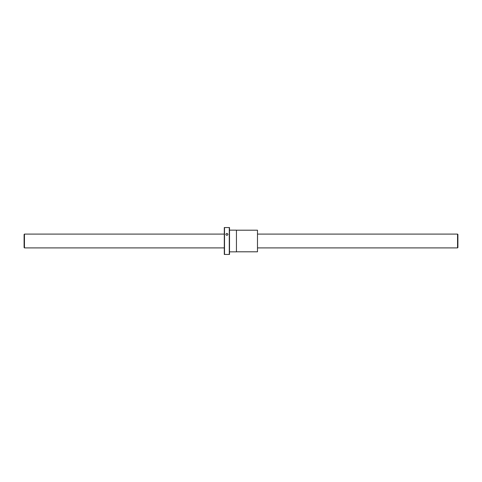 <?xml version="1.0" encoding="UTF-8"?>
<svg xmlns="http://www.w3.org/2000/svg" width="482" height="482" viewBox="0 0 482 482"><rect width="100%" height="100%" fill="white"/><g stroke="black" fill="none" stroke-linecap="round" stroke-linejoin="round"><path stroke-width="0.72" d="M457.551 247.899L457.9 247.549L457.9 234.451L457.551 234.101L457.551 247.899L257.701 247.899M24.449 234.101L24.449 247.899L24.1 247.549L24.1 234.451L24.449 234.101L224.299 234.101M257.484 251.803L257.484 230.197L257.484 251.803L236.445 251.803M229.504 230.155L236.445 230.155L236.445 251.845L229.504 251.845M224.299 241L224.299 254.448L229.504 254.448L229.504 227.552L224.299 227.552L224.299 241M224.516 227.552L224.516 254.448M229.287 227.552L229.287 254.448M225.817 234.36C226.54 233.083 227.263 233.083 227.986 234.36C227.263 235.668 226.54 235.668 225.817 234.36M457.551 234.101L257.701 234.101M224.299 247.899L24.449 247.899M257.484 230.197L236.445 230.197"/></g></svg>
